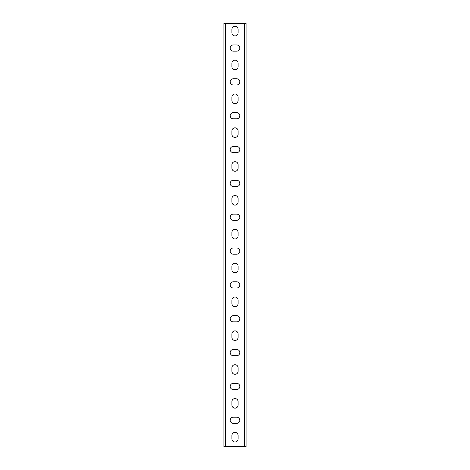 <?xml version="1.0" encoding="UTF-8"?>
<svg xmlns="http://www.w3.org/2000/svg" width="470" height="470" viewBox="0 0 470 470"><rect width="100%" height="100%" fill="white"/><g stroke="black" fill="none" stroke-linecap="round" stroke-linejoin="round"><path stroke-width="0.7" d="M225.336 446.5L223.926 446.5L223.926 23.5L225.336 23.5L225.336 446.5L244.664 446.5L244.664 23.5L225.336 23.5M244.664 23.5L246.074 23.5L246.074 446.5L244.664 446.5M231.898 29.422A3.102 3.102 0 0 1 235 26.32A3.102 3.102 0 0 1 238.102 29.422L238.102 32.806A3.102 3.102 0 0 1 235 35.908A3.102 3.102 0 0 1 231.898 32.806L231.898 29.422M231.898 63.262A3.102 3.102 0 0 1 235 60.16A3.102 3.102 0 0 1 238.102 63.262L238.102 66.646A3.102 3.102 0 0 1 235 69.748A3.102 3.102 0 0 1 231.898 66.646L231.898 63.262M231.898 97.102A3.102 3.102 0 0 1 235 94A3.102 3.102 0 0 1 238.102 97.102L238.102 100.486A3.102 3.102 0 0 1 235 103.588A3.102 3.102 0 0 1 231.898 100.486L231.898 97.102M231.898 130.942A3.102 3.102 0 0 1 235 127.84A3.102 3.102 0 0 1 238.102 130.942L238.102 134.326A3.102 3.102 0 0 1 235 137.428A3.102 3.102 0 0 1 231.898 134.326L231.898 130.942M231.898 164.782A3.102 3.102 0 0 1 235 161.68A3.102 3.102 0 0 1 238.102 164.782L238.102 168.166A3.102 3.102 0 0 1 235 171.268A3.102 3.102 0 0 1 231.898 168.166L231.898 164.782M231.898 198.622A3.102 3.102 0 0 1 235 195.52A3.102 3.102 0 0 1 238.102 198.622L238.102 202.006A3.102 3.102 0 0 1 235 205.108A3.102 3.102 0 0 1 231.898 202.006L231.898 198.622M231.898 232.462A3.102 3.102 0 0 1 235 229.36A3.102 3.102 0 0 1 238.102 232.462L238.102 235.846A3.102 3.102 0 0 1 235 238.948A3.102 3.102 0 0 1 231.898 235.846L231.898 232.462M231.898 266.302A3.102 3.102 0 0 1 235 263.2A3.102 3.102 0 0 1 238.102 266.302L238.102 269.686A3.102 3.102 0 0 1 235 272.788A3.102 3.102 0 0 1 231.898 269.686L231.898 266.302M231.898 300.142A3.102 3.102 0 0 1 235 297.04A3.102 3.102 0 0 1 238.102 300.142L238.102 303.526A3.102 3.102 0 0 1 235 306.628A3.102 3.102 0 0 1 231.898 303.526L231.898 300.142M231.898 333.982A3.102 3.102 0 0 1 235 330.88A3.102 3.102 0 0 1 238.102 333.982L238.102 337.366A3.102 3.102 0 0 1 235 340.468A3.102 3.102 0 0 1 231.898 337.366L231.898 333.982M231.898 367.822A3.102 3.102 0 0 1 235 364.72A3.102 3.102 0 0 1 238.102 367.822L238.102 371.206A3.102 3.102 0 0 1 235 374.308A3.102 3.102 0 0 1 231.898 371.206L231.898 367.822M231.898 401.662A3.102 3.102 0 0 1 235 398.56A3.102 3.102 0 0 1 238.102 401.662L238.102 405.046A3.102 3.102 0 0 1 235 408.148A3.102 3.102 0 0 1 231.898 405.046L231.898 401.662M231.898 435.502A3.102 3.102 0 0 1 235 432.4A3.102 3.102 0 0 1 238.102 435.502L238.102 438.886A3.102 3.102 0 0 1 235 441.988A3.102 3.102 0 0 1 231.898 438.886L231.898 435.502M236.692 417.172A3.102 3.102 0 0 1 239.794 420.274A3.102 3.102 0 0 1 236.692 423.376L233.308 423.376A3.102 3.102 0 0 1 230.206 420.274A3.102 3.102 0 0 1 233.308 417.172L236.692 417.172M236.692 383.332A3.102 3.102 0 0 1 239.794 386.434A3.102 3.102 0 0 1 236.692 389.536L233.308 389.536A3.102 3.102 0 0 1 230.206 386.434A3.102 3.102 0 0 1 233.308 383.332L236.692 383.332M236.692 349.492A3.102 3.102 0 0 1 239.794 352.594A3.102 3.102 0 0 1 236.692 355.696L233.308 355.696A3.102 3.102 0 0 1 230.206 352.594A3.102 3.102 0 0 1 233.308 349.492L236.692 349.492M236.692 315.652A3.102 3.102 0 0 1 239.794 318.754A3.102 3.102 0 0 1 236.692 321.856L233.308 321.856A3.102 3.102 0 0 1 230.206 318.754A3.102 3.102 0 0 1 233.308 315.652L236.692 315.652M236.692 281.812A3.102 3.102 0 0 1 239.794 284.914A3.102 3.102 0 0 1 236.692 288.016L233.308 288.016A3.102 3.102 0 0 1 230.206 284.914A3.102 3.102 0 0 1 233.308 281.812L236.692 281.812M236.692 247.972A3.102 3.102 0 0 1 239.794 251.074A3.102 3.102 0 0 1 236.692 254.176L233.308 254.176A3.102 3.102 0 0 1 230.206 251.074A3.102 3.102 0 0 1 233.308 247.972L236.692 247.972M236.692 214.132A3.102 3.102 0 0 1 239.794 217.234A3.102 3.102 0 0 1 236.692 220.336L233.308 220.336A3.102 3.102 0 0 1 230.206 217.234A3.102 3.102 0 0 1 233.308 214.132L236.692 214.132M236.692 180.292A3.102 3.102 0 0 1 239.794 183.394A3.102 3.102 0 0 1 236.692 186.496L233.308 186.496A3.102 3.102 0 0 1 230.206 183.394A3.102 3.102 0 0 1 233.308 180.292L236.692 180.292M236.692 146.452A3.102 3.102 0 0 1 239.794 149.554A3.102 3.102 0 0 1 236.692 152.656L233.308 152.656A3.102 3.102 0 0 1 230.206 149.554A3.102 3.102 0 0 1 233.308 146.452L236.692 146.452M236.692 112.612A3.102 3.102 0 0 1 239.794 115.714A3.102 3.102 0 0 1 236.692 118.816L233.308 118.816A3.102 3.102 0 0 1 230.206 115.714A3.102 3.102 0 0 1 233.308 112.612L236.692 112.612M236.692 78.772A3.102 3.102 0 0 1 239.794 81.874A3.102 3.102 0 0 1 236.692 84.976L233.308 84.976A3.102 3.102 0 0 1 230.206 81.874A3.102 3.102 0 0 1 233.308 78.772L236.692 78.772M236.692 44.932A3.102 3.102 0 0 1 239.794 48.034A3.102 3.102 0 0 1 236.692 51.136L233.308 51.136A3.102 3.102 0 0 1 230.206 48.034A3.102 3.102 0 0 1 233.308 44.932L236.692 44.932"/></g></svg>
